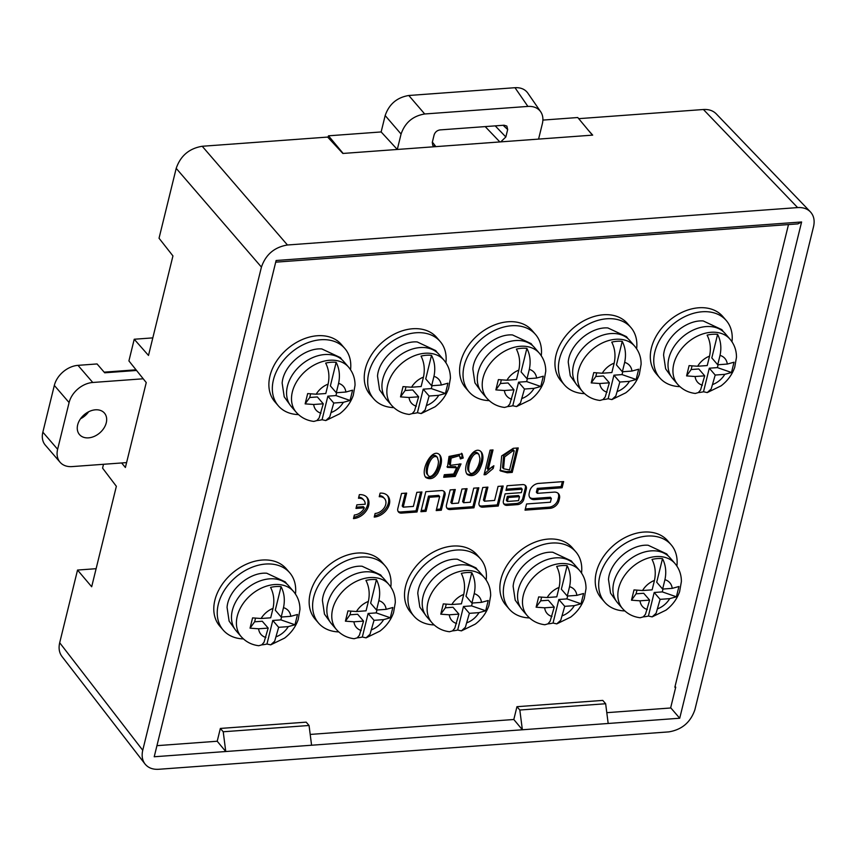<?xml version="1.0" encoding="UTF-8"?>
<svg xmlns="http://www.w3.org/2000/svg" width="857" height="857" viewBox="0 0 857 857"><rect width="100%" height="100%" fill="white"/><g stroke="black" fill="none" stroke-linecap="round" stroke-linejoin="round"><path stroke-width="1.29" d="M69.096 402.565L57.623 449.293L42.85 432.164L54.323 385.436L69.096 402.565A21.95 15.951 -40.8 0 1 92.76 382.479L143.215 378.783M92.76 382.479L77.987 365.35A21.95 15.951 139.2 0 0 54.323 385.436M77.987 365.35L97.066 363.946L104.693 372.795L136.563 370.46M136.038 369.806L104.136 372.152M42.85 432.164A21.95 15.951 139.2 0 0 45.292 445.104L60.065 462.234A21.95 15.951 -40.8 0 1 57.623 449.293M88.635 411.778A16.465 11.966 -40.8 0 1 80.526 418.762M126.6 462.598L72.106 466.594A21.95 15.951 -40.8 0 1 60.065 462.234M77.666 424.89A16.465 11.966 -40.8 0 1 89.599 411.317A16.465 11.966 -40.8 0 1 104.436 413.085A16.465 11.966 -40.8 0 1 99.776 432.892A16.465 11.966 -40.8 0 1 79.497 434.585A16.465 11.966 -40.8 0 1 77.666 424.89M375.12 513.482A9.834 7.145 139.2 0 0 384.311 507.687A9.834 7.145 139.2 0 0 384.622 498.688A9.834 7.145 139.2 0 0 379.233 496.728L380.112 493.139A14.044 10.209 -40.8 0 1 387.814 495.935A14.044 10.209 -40.8 0 1 387.364 508.801A14.044 10.209 -40.8 0 1 374.23 517.071L375.12 513.482M416.823 492.347L421.933 491.972L417.016 511.993L401.644 513.118A5.785 4.199 -40.8 0 1 398.473 511.972A5.785 4.199 -40.8 0 1 397.819 508.565L401.537 493.471L406.647 493.096L403.197 507.151L413.374 506.412L416.823 492.347M437.723 473.3C434.124 478.56 430.15 479.941 425.79 477.478C419.641 470.407 432.946 445.844 440.198 455.495C442.512 459.331 441.687 465.265 437.723 473.3M479.181 470.257C475.581 475.517 471.607 476.91 467.247 474.435C461.098 467.365 474.403 442.801 481.655 452.453C483.969 456.288 483.144 462.223 479.181 470.257M512.229 472.4L507.269 472.764L500.317 470.879L501.677 455.913L513.279 448.307L518.239 447.943L512.229 472.4L511.243 471.264L516.953 448.029M676.891 566.048A43.9 31.891 139.2 0 0 671.149 544.795L667.699 540.799A43.9 31.891 139.2 0 0 628.138 536.086A43.9 31.891 139.2 0 0 596.311 572.262A43.9 31.891 139.2 0 0 601.207 598.132L604.656 602.128A43.9 31.891 139.2 0 0 624.828 610.934M486.165 580.039A43.9 31.891 139.2 0 0 480.434 558.785L476.985 554.79A43.9 31.891 139.2 0 0 437.424 550.076A43.9 31.891 139.2 0 0 405.597 586.252A43.9 31.891 139.2 0 0 410.492 612.112L413.931 616.119A43.9 31.891 139.2 0 0 434.113 624.924M581.528 573.044A43.9 31.891 139.2 0 0 575.786 551.79L572.347 547.794A43.9 31.891 139.2 0 0 532.775 543.081A43.9 31.891 139.2 0 0 500.949 579.257A43.9 31.891 139.2 0 0 505.844 605.128L509.294 609.123A43.9 31.891 139.2 0 0 529.476 617.929M731.985 341.761A43.9 31.891 139.2 0 0 726.243 320.497L722.794 316.501A43.9 31.891 139.2 0 0 683.233 311.787A43.9 31.891 139.2 0 0 651.406 347.963A43.9 31.891 139.2 0 0 656.301 373.834L659.74 377.83A43.9 31.891 139.2 0 0 679.922 386.636M541.26 355.741A43.9 31.891 139.2 0 0 535.529 334.487L532.079 330.491A43.9 31.891 139.2 0 0 492.507 325.778A43.9 31.891 139.2 0 0 460.68 361.954A43.9 31.891 139.2 0 0 465.576 387.825L469.025 391.82A43.9 31.891 139.2 0 0 489.208 400.626M295.451 594.019A43.9 31.891 139.2 0 0 289.709 572.765L286.27 568.769A43.9 31.891 139.2 0 0 246.698 564.056A43.9 31.891 139.2 0 0 214.871 600.232A43.9 31.891 139.2 0 0 219.767 626.103L223.216 630.099A43.9 31.891 139.2 0 0 243.399 638.904M350.545 369.731A43.9 31.891 139.2 0 0 344.803 348.467L341.365 344.471A43.9 31.891 139.2 0 0 301.793 339.758A43.9 31.891 139.2 0 0 269.966 375.934A43.9 31.891 139.2 0 0 274.861 401.804L278.311 405.8A43.9 31.891 139.2 0 0 298.493 414.606M636.622 348.745A43.9 31.891 139.2 0 0 630.881 327.492L627.431 323.496A43.9 31.891 139.2 0 0 587.87 318.783A43.9 31.891 139.2 0 0 556.043 354.959A43.9 31.891 139.2 0 0 560.939 380.829L564.388 384.825A43.9 31.891 139.2 0 0 584.57 393.631M445.908 362.736A43.9 31.891 139.2 0 0 440.166 341.482L436.716 337.476A43.9 31.891 139.2 0 0 397.155 332.762A43.9 31.891 139.2 0 0 365.328 368.938A43.9 31.891 139.2 0 0 370.224 394.809L373.673 398.805A43.9 31.891 139.2 0 0 393.845 407.611M390.813 587.034A43.9 31.891 139.2 0 0 385.072 565.77L381.622 561.774A43.9 31.891 139.2 0 0 342.061 557.061A43.9 31.891 139.2 0 0 310.234 593.237A43.9 31.891 139.2 0 0 315.13 619.108L318.579 623.103A43.9 31.891 139.2 0 0 338.761 631.909M788.494 224.566L674.855 687.239L675.723 687.175L670.613 707.989L606.799 712.67M311.584 745.226L309.056 725.483L223.227 731.771L225.755 751.525L679.719 718.23L801.606 221.974L276.115 260.507L154.217 756.763L225.755 751.525L217.207 741.241L156.949 745.665M217.207 741.241L220.356 728.439L306.174 722.151L309.056 725.483M608.181 723.479L605.653 703.736L519.824 710.024L522.363 729.768L513.814 719.494L310.202 734.428M513.814 719.494L516.953 706.693L602.782 700.405L605.653 703.736M490.097 450.139L493.021 449.925L488.169 469.668L493.868 465.737L493.204 468.458L485.812 474.617L484.055 474.746L490.097 450.139M444.333 474.714L453.674 474.028L456.642 467.772L447.408 467.376L449.047 456.438L462.137 453.792L463.198 458.013L460.391 458.923L459.491 455.667L451.157 458.088L450.268 465.362L461.023 463.937L455.228 476.438L443.701 477.285L444.333 474.714M498.067 486.39L503.177 486.015L498.26 506.037L482.877 507.162A5.785 4.199 -40.8 0 1 479.706 506.016A5.785 4.199 -40.8 0 1 479.063 502.609L482.77 487.504L487.89 487.13L484.43 501.195L494.607 500.445L498.067 486.39M473.728 488.169L478.838 487.794L473.921 507.815L450.279 509.551A5.785 4.199 -40.8 0 1 447.108 508.405A5.785 4.199 -40.8 0 1 446.465 504.998L450.171 489.904L455.281 489.529L451.832 503.584L458.495 503.091L461.944 489.036L467.065 488.661L463.605 502.716L470.268 502.234L473.728 488.169M523.809 499.32L526.305 489.154A5.785 4.199 139.2 0 0 525.662 485.748A5.785 4.199 139.2 0 0 522.491 484.601L507.119 485.726L505.973 490.386L522.202 489.197L521.356 492.636L505.127 493.825L503.413 500.82A5.785 4.199 139.2 0 0 504.055 504.227A5.785 4.199 139.2 0 0 507.226 505.373L517.574 504.612A5.785 4.199 139.2 0 0 523.809 499.32L522.824 498.185A5.785 4.199 -40.8 0 1 516.589 503.477L506.241 504.237A5.785 4.199 -40.8 0 1 503.637 503.595M562.117 487.762L563.638 481.58L538.614 483.412A8.206 5.967 139.2 0 0 529.765 490.932L529.219 493.15A8.206 5.967 139.2 0 0 530.129 497.981A8.206 5.967 139.2 0 0 534.629 499.61L551.351 498.388L550.408 502.223L526.562 503.97L525.041 510.151L550.065 508.319A8.206 5.967 139.2 0 0 558.925 500.799L559.46 498.581A8.206 5.967 139.2 0 0 558.55 493.75A8.206 5.967 139.2 0 0 554.051 492.122L537.328 493.343L538.271 489.508L562.117 487.762L561.131 486.615L537.285 488.372L536.343 492.207L537.328 493.343M441.312 510.204L445.019 495.121A5.785 4.199 139.2 0 0 444.376 491.714A5.785 4.199 139.2 0 0 441.205 490.568L425.822 491.693L420.916 511.704L426.025 511.329L429.475 497.274L439.652 496.524L436.202 510.579L441.312 510.204L440.327 509.069L436.502 509.347M356.866 504.837L365.211 504.216A9.834 7.145 139.2 0 0 363.871 500.209A9.834 7.145 139.2 0 0 358.483 498.249L359.362 494.66A14.044 10.209 -40.8 0 1 367.064 497.456A14.044 10.209 -40.8 0 1 366.614 510.322A14.044 10.209 -40.8 0 1 353.48 518.592L354.37 515.003A9.834 7.145 139.2 0 0 364.332 507.805L355.987 508.426L356.866 504.837M588.459 130.403L592.69 135.127L397.294 149.461L401.076 134.046L385.168 115.556C389.099 104.147 396.973 97.462 408.8 95.491L514.993 87.703C520.681 87.403 524.945 89.182 527.773 93.038M103.515 464.29L102.572 468.126L116.359 486.294L91.678 586.756L77.537 570.055L59.69 642.739L142.744 750.271C141.491 755.681 142.241 760.245 144.994 763.962C148.154 767.851 152.707 769.629 158.663 769.286L668.846 731.878C681.872 729.703 690.538 722.344 694.866 709.789L813.55 226.602C814.911 220.581 813.861 215.664 810.401 211.872C807.23 208.69 802.977 207.265 797.631 207.587L287.449 244.995C274.422 247.17 265.756 254.529 261.428 267.084L142.744 750.271M261.428 267.084L176.199 168.358L159.038 238.235L172.943 255.922L148.497 355.451L134.228 339.243L128.914 360.915L146.247 382.565L125.39 467.493L121.619 462.962M343.143 153.435L328.488 135.813L381.14 131.946L397.294 149.461L342.854 153.457L327.653 137.077L202.22 146.268L287.449 244.995M801.606 221.974L797.899 223.881L275.708 262.167M670.677 707.743L679.719 718.23M797.631 207.587L703.415 109.514L578.7 118.662M703.415 109.514C708.76 109.193 713.024 110.628 716.184 113.799M176.199 168.358C180.527 155.803 189.204 148.443 202.22 146.268M61.94 656.43C59.187 652.713 58.437 648.149 59.69 642.739M96.113 568.694L77.537 570.055M519.824 710.024L516.953 706.693M223.227 731.771L220.356 728.439M152.814 337.883L134.228 339.243M408.8 95.491L424.708 113.981L527.901 106.418C533.59 106.107 537.853 107.886 540.681 111.753C542.888 115.063 543.445 119.048 542.363 123.687L538.571 139.102M424.708 113.981C412.881 115.952 405.007 122.647 401.076 134.046M435.12 146.686L432.796 145.476L432.292 142.369L434.113 134.924C435.099 132.074 437.07 130.403 440.027 129.91L504.055 125.218L506.851 126.075L507.676 129.536L505.844 136.981L500.745 141.876M381.14 131.946L385.168 115.556M328.07 137.516L328.488 135.813M542.888 120.087L577.757 117.527L592.412 135.149M675.059 686.403L675.723 687.175M366.068 637.854L379.919 631.116C386.368 626.199 390.91 620.039 393.545 612.637L395.302 602.557C395.345 595.679 393.181 589.637 388.842 584.431A34.569 25.121 -40.8 0 0 357.68 580.725A34.569 25.121 -40.8 0 0 332.623 609.209A34.569 25.121 -40.8 0 0 336.48 629.584C341.15 634.823 347.042 637.876 354.134 638.722L357.155 637.876L359.404 635.262L363.539 621.1L353.952 621.796L345.414 621.175L347.942 610.902L356.469 611.523L366.057 610.816L368.371 601.421C369.978 593.794 369.174 586.788 365.939 580.403A34.237 24.874 -40.8 0 1 376.427 579.632C379.662 586.006 380.465 593.012 378.858 600.65L376.555 610.045L386.143 609.348L392.86 607.495L390.331 617.768L383.615 619.622L374.027 620.329L370.031 634.244L366.068 637.854L362.329 637.03A34.237 24.874 -40.8 0 1 357.176 637.854M376.555 610.045L370.642 603.199L376.427 579.632M345.414 621.175L349.999 614.801L350.845 611.373M363.539 621.1L357.626 614.244L349.999 614.801M362.329 637.03L368.114 613.473L376.223 612.884L376.919 610.023M368.114 613.473L374.027 620.329M376.223 612.884L390.331 617.768M388.842 584.431L383.915 578.721A34.569 25.121 139.2 0 0 352.763 575.004A34.569 25.121 139.2 0 0 327.695 603.499A34.569 25.121 139.2 0 0 331.552 623.864L336.48 629.584M362.072 566.241C344.814 564.838 323.592 583.135 322.425 600.403M385.072 565.77A43.9 31.891 139.2 0 0 345.51 561.067A43.9 31.891 139.2 0 0 313.683 597.243A43.9 31.891 139.2 0 0 318.579 623.103M421.162 413.567L435.013 406.818C441.462 401.901 446.004 395.741 448.629 388.339L450.396 378.269C450.428 371.381 448.275 365.339 443.937 360.133A34.569 25.121 -40.8 0 0 412.774 356.426A34.569 25.121 -40.8 0 0 387.707 384.911A34.569 25.121 -40.8 0 0 391.563 405.286C396.245 410.524 402.126 413.577 409.218 414.424L412.249 413.577L414.488 410.964L418.634 396.802L409.035 397.498L400.508 396.877L403.026 386.603L411.564 387.225L421.151 386.518L423.465 377.123C425.072 369.496 424.258 362.49 421.033 356.105A34.237 24.874 -40.8 0 1 431.521 355.334C434.745 361.708 435.56 368.714 433.953 376.352L431.639 385.746L441.237 385.05L447.954 383.197L445.426 393.47L438.709 395.323L429.121 396.03L425.126 409.946L421.162 413.556L417.423 412.731A34.237 24.874 -40.8 0 1 412.271 413.567M431.639 385.746L425.736 378.901L431.521 355.334M400.508 396.877L405.093 390.503L405.939 387.075M418.634 396.802L412.72 389.946L405.093 390.503M417.423 412.731L423.208 389.174L431.317 388.585L432.014 385.725M423.208 389.174L429.121 396.03M431.317 388.585L445.426 393.47M443.937 360.133L439.009 354.423A34.569 25.121 139.2 0 0 407.857 350.717A34.569 25.121 139.2 0 0 382.79 379.201A34.569 25.121 139.2 0 0 386.646 399.576L391.563 405.286M417.166 341.943C399.908 340.54 378.687 358.837 377.519 376.105L379.565 389.839L385.189 397.637M440.166 341.482A43.9 31.891 139.2 0 0 400.605 336.769A43.9 31.891 139.2 0 0 368.778 372.945A43.9 31.891 139.2 0 0 373.673 398.805M611.877 399.576L625.728 392.838C632.177 387.921 636.719 381.751 639.354 374.359L641.111 364.279C641.154 357.39 639.001 351.349 634.651 346.153A34.569 25.121 -40.8 0 0 603.489 342.436A34.569 25.121 -40.8 0 0 578.432 370.92A34.569 25.121 -40.8 0 0 582.289 391.295C586.959 396.545 592.851 399.587 599.943 400.444L602.964 399.587L605.213 396.973L609.348 382.811L599.761 383.518L591.223 382.897L593.751 372.613L602.278 373.234L611.866 372.538L614.18 363.132C615.787 355.505 614.983 348.499 611.748 342.125A34.237 24.874 -40.8 0 1 622.236 341.354C625.471 347.717 626.274 354.723 624.667 362.361L622.364 371.767L631.952 371.06L638.669 369.206L636.14 379.49L629.424 381.344L619.836 382.04L615.84 395.955L611.877 399.576L608.138 398.751A34.237 24.874 -40.8 0 1 602.985 399.576M622.364 371.767L616.451 364.911L622.236 341.354M591.223 382.897L595.808 376.523L596.654 373.084M609.348 382.811L603.435 375.966L595.808 376.523M608.138 398.751L613.923 375.195L622.032 374.595L622.739 371.734M613.923 375.195L619.836 382.04M622.032 374.595L636.14 379.49M634.651 346.153L629.724 340.433A34.569 25.121 139.2 0 0 598.572 336.726A34.569 25.121 139.2 0 0 573.504 365.211A34.569 25.121 139.2 0 0 577.361 385.586L582.289 391.295M628.02 338.708L626.456 336.63L607.892 327.952C590.623 326.56 569.402 344.846 568.234 362.125L570.28 375.848L575.904 383.647M630.881 327.492A43.9 31.891 139.2 0 0 591.319 322.778A43.9 31.891 139.2 0 0 559.492 358.954A43.9 31.891 139.2 0 0 564.388 384.825M325.799 420.551L339.651 413.813C346.099 408.896 350.642 402.736 353.277 395.334L355.034 385.254C355.077 378.376 352.923 372.334 348.574 367.128A34.569 25.121 -40.8 0 0 317.422 363.411A34.569 25.121 -40.8 0 0 292.355 391.906A34.569 25.121 -40.8 0 0 296.211 412.271C300.893 417.52 306.774 420.562 313.866 421.419L316.886 420.562L319.136 417.959L323.271 403.797L313.683 404.493L305.146 403.872L307.674 393.588L316.201 394.209L325.799 393.513L328.102 384.118C329.709 376.491 328.906 369.485 325.671 363.1A34.237 24.874 -40.8 0 1 336.158 362.329C339.393 368.703 340.197 375.698 338.59 383.347L336.287 392.742L345.874 392.035L352.591 390.181L350.063 400.465L343.346 402.319L333.759 403.026L329.763 416.941L325.799 420.551L322.061 419.726A34.237 24.874 -40.8 0 1 316.908 420.551M336.287 392.742L330.373 385.886L336.158 362.329M305.146 403.872L309.731 397.498L310.577 394.059M323.271 403.797L317.358 396.941L309.731 397.498M322.061 419.726L327.856 396.17L335.955 395.57L336.662 392.71M327.856 396.17L333.759 403.026M335.955 395.57L350.063 400.465M348.574 367.128L343.646 361.418A34.569 25.121 139.2 0 0 312.494 357.701A34.569 25.121 139.2 0 0 287.427 386.196A34.569 25.121 139.2 0 0 291.284 406.561L296.211 412.271M321.803 348.938C304.546 347.535 283.324 365.821 282.157 383.1M344.803 348.467A43.9 31.891 139.2 0 0 305.242 343.753A43.9 31.891 139.2 0 0 273.415 379.93A43.9 31.891 139.2 0 0 278.311 405.8M270.705 644.85L284.556 638.111C291.005 633.194 295.547 627.035 298.182 619.632L299.939 609.552C299.982 602.675 297.829 596.622 293.48 591.426A34.569 25.121 -40.8 0 0 262.328 587.709A34.569 25.121 -40.8 0 0 237.26 616.204A34.569 25.121 -40.8 0 0 241.117 636.569C245.798 641.818 251.679 644.86 258.771 645.717L261.792 644.86L264.042 642.247L268.177 628.085L258.589 628.792L250.051 628.17L252.579 617.886L261.117 618.508L270.705 617.811L273.008 608.406C274.626 600.789 273.812 593.783 270.576 587.399A34.237 24.874 -40.8 0 1 281.075 586.627C284.299 593.001 285.113 599.996 283.496 607.645L281.192 617.04L290.78 616.333L297.497 614.48L294.979 624.764L288.252 626.617L278.664 627.324L274.668 641.229L270.705 644.85L266.966 644.025A34.237 24.874 -40.8 0 1 261.814 644.85M281.192 617.04L275.279 610.184L281.075 586.627M250.051 628.17L254.636 621.796L255.482 618.358M268.177 628.085L262.263 621.239L254.636 621.796M266.966 644.025L272.762 620.468L280.86 619.868L281.567 617.008M272.762 620.468L278.664 627.324M280.86 619.868L294.979 624.764M293.48 591.426L288.563 585.717A34.569 25.121 139.2 0 0 257.4 581.999A34.569 25.121 139.2 0 0 232.333 610.495A34.569 25.121 139.2 0 0 236.189 630.859L241.117 636.569M266.709 573.226C249.462 571.833 228.23 590.119 227.062 607.399L229.119 621.121L234.732 628.931M289.709 572.765A43.9 31.891 139.2 0 0 250.148 568.052A43.9 31.891 139.2 0 0 218.321 604.228A43.9 31.891 139.2 0 0 223.216 630.099M516.514 406.572L530.365 399.833C536.814 394.906 541.356 388.746 543.991 381.344L545.748 371.274C545.791 364.386 543.638 358.344 539.289 353.138A34.569 25.121 -40.8 0 0 508.137 349.431A34.569 25.121 -40.8 0 0 483.069 377.916A34.569 25.121 -40.8 0 0 486.926 398.291C491.607 403.529 497.488 406.582 504.58 407.439L507.612 406.582L509.851 403.968L513.986 389.806L504.398 390.513L495.86 389.892L498.388 379.608L506.926 380.229L516.514 379.522L518.817 370.128C520.435 362.5 519.621 355.494 516.385 349.11A34.237 24.874 -40.8 0 1 526.884 348.349C530.108 354.712 530.922 361.718 529.315 369.356L527.001 378.762L536.589 378.055L543.306 376.202L540.788 386.486L534.072 388.339L524.473 389.035L520.478 402.951L516.514 406.572L512.786 405.747A34.237 24.874 -40.8 0 1 507.623 406.572M527.001 378.762L521.088 371.906L526.884 348.349M495.86 389.892L500.445 383.507L501.291 380.08M513.986 389.806L508.083 382.95L500.445 383.507M512.786 405.747L518.571 382.179L526.669 381.59L527.376 378.73M518.571 382.179L524.473 389.035M526.669 381.59L540.788 386.486M539.289 353.138L534.372 347.428A34.569 25.121 139.2 0 0 503.209 343.721A34.569 25.121 139.2 0 0 478.142 372.206A34.569 25.121 139.2 0 0 481.998 392.581L486.926 398.291M532.668 345.703L531.104 343.614L512.529 334.948C495.271 333.555 474.039 351.841 472.871 369.121M535.529 334.487A43.9 31.891 139.2 0 0 495.957 329.774A43.9 31.891 139.2 0 0 464.13 365.95A43.9 31.891 139.2 0 0 469.025 391.82M707.239 392.581L721.08 385.843C727.539 380.926 732.082 374.766 734.706 367.364L736.474 357.283C736.506 350.406 734.353 344.364 730.003 339.158A34.569 25.121 -40.8 0 0 698.851 335.441A34.569 25.121 -40.8 0 0 673.784 363.936A34.569 25.121 -40.8 0 0 677.641 384.3C682.322 389.549 688.203 392.592 695.295 393.449L698.326 392.592L700.565 389.989L704.7 375.827L695.113 376.523L686.586 375.902L689.103 365.618L697.641 366.25L707.229 365.543L709.542 356.148C711.149 348.52 710.335 341.514 707.111 335.13A34.237 24.874 -40.8 0 1 717.598 334.359C720.823 340.732 721.637 347.728 720.03 355.376L717.716 364.771L727.304 364.064L734.031 362.211L731.503 372.495L724.786 374.348L715.199 375.055L711.203 388.971L707.239 392.581L703.501 391.756A34.237 24.874 -40.8 0 1 698.337 392.581M717.716 364.771L711.813 357.915L717.598 334.359M686.586 375.902L691.171 369.528L692.006 366.089M704.7 375.827L698.798 368.971L691.171 369.528M703.501 391.756L709.285 368.199L717.395 367.61L718.091 364.75M709.285 368.199L715.199 375.055M717.395 367.61L731.503 372.495M730.003 339.158L725.086 333.448A34.569 25.121 139.2 0 0 693.924 329.731A34.569 25.121 139.2 0 0 668.867 358.226A34.569 25.121 139.2 0 0 672.724 378.59L677.641 384.3M723.383 331.713L721.819 329.634L703.243 320.957C685.986 319.565 664.753 337.862 663.597 355.13M726.243 320.497A43.9 31.891 139.2 0 0 686.671 315.783A43.9 31.891 139.2 0 0 654.844 351.959A43.9 31.891 139.2 0 0 659.74 377.83M556.782 623.875L570.633 617.136C577.082 612.209 581.624 606.049 584.26 598.657L586.017 588.577C586.059 581.689 583.906 575.647 579.557 570.451A34.569 25.121 -40.8 0 0 548.405 566.734A34.569 25.121 -40.8 0 0 523.338 595.219A34.569 25.121 -40.8 0 0 527.194 615.594C531.876 620.832 537.757 623.885 544.848 624.742L547.869 623.885L550.119 621.271L554.254 607.11L544.666 607.817L536.128 607.195L538.657 596.911L547.184 597.533L556.782 596.836L559.085 587.431C560.692 579.803 559.889 572.797 556.654 566.423A34.237 24.874 -40.8 0 1 567.141 565.652C570.376 572.015 571.18 579.021 569.573 586.659L567.27 596.065L576.857 595.358L583.574 593.505L581.046 603.789L574.329 605.642L564.742 606.338L560.746 620.254L556.782 623.875L553.044 623.05A34.237 24.874 -40.8 0 1 547.891 623.875M567.27 596.065L561.356 589.209L567.141 565.652M536.128 607.195L540.713 600.821L541.56 597.383M554.254 607.11L548.341 600.254L540.713 600.821M553.044 623.05L558.839 599.493L566.938 598.893L567.645 596.033M558.839 599.493L564.742 606.338M566.938 598.893L581.046 603.789M579.557 570.451L574.629 564.731A34.569 25.121 139.2 0 0 543.477 561.024A34.569 25.121 139.2 0 0 518.41 589.509A34.569 25.121 139.2 0 0 522.267 609.884L527.194 615.594M552.786 552.251C535.529 550.858 514.307 569.144 513.139 586.424M575.786 551.79A43.9 31.891 139.2 0 0 536.225 547.077A43.9 31.891 139.2 0 0 504.398 583.253A43.9 31.891 139.2 0 0 509.294 609.123M461.43 630.87L475.271 624.132C481.73 619.204 486.273 613.044 488.897 605.642L490.665 595.572C490.697 588.684 488.544 582.642 484.194 577.436A34.569 25.121 -40.8 0 0 453.042 573.729A34.569 25.121 -40.8 0 0 427.975 602.214A34.569 25.121 -40.8 0 0 431.832 622.589C436.513 627.827 442.394 630.881 449.486 631.738L452.517 630.881L454.756 628.267L458.891 614.105L449.304 614.812L440.777 614.18L443.294 603.906L451.832 604.528L461.42 603.821L463.733 594.426C465.34 586.799 464.526 579.793 461.302 573.408A34.237 24.874 -40.8 0 1 471.789 572.647C475.014 579.011 475.828 586.017 474.221 593.655L471.907 603.06L481.495 602.353L488.222 600.5L485.694 610.784L478.977 612.637L469.379 613.333L465.383 627.249L461.43 630.87L457.692 630.045A34.237 24.874 -40.8 0 1 452.528 630.87M471.907 603.06L466.004 596.204L471.789 572.647M440.777 614.18L445.361 607.806L446.197 604.378M458.891 614.105L452.989 607.249L445.361 607.806M457.692 630.045L463.476 606.477L471.586 605.888L472.282 603.028M463.476 606.477L469.379 613.333M471.586 605.888L485.694 610.784M484.194 577.436L479.277 571.726A34.569 25.121 139.2 0 0 448.115 568.02A34.569 25.121 139.2 0 0 423.058 596.504A34.569 25.121 139.2 0 0 426.904 616.879L431.832 622.589M477.574 570.001L476.01 567.912L457.434 559.246C440.177 557.843 418.944 576.14 417.777 593.419L419.834 607.142L425.458 614.94M480.434 558.785A43.9 31.891 139.2 0 0 440.862 554.072A43.9 31.891 139.2 0 0 409.035 590.248A43.9 31.891 139.2 0 0 413.931 616.119M652.145 616.879L665.996 610.141C672.445 605.224 676.987 599.064 679.612 591.662L681.379 581.582C681.411 574.704 679.258 568.662 674.92 563.456A34.569 25.121 -40.8 0 0 643.757 559.739A34.569 25.121 -40.8 0 0 618.69 588.234A34.569 25.121 -40.8 0 0 622.546 608.599C627.228 613.848 633.109 616.89 640.2 617.747L643.232 616.89L645.471 614.276L649.617 600.114L640.018 600.821L631.491 600.2L634.009 589.916L642.546 590.537L652.134 589.841L654.448 580.435C656.055 572.819 655.241 565.813 652.016 559.428A34.237 24.874 -40.8 0 1 662.504 558.657C665.728 565.031 666.542 572.026 664.936 579.675L662.622 589.07L672.22 588.363L678.937 586.509L676.409 596.793L669.692 598.647L660.104 599.354L656.108 613.269L652.145 616.879L648.406 616.054A34.237 24.874 -40.8 0 1 643.253 616.879M662.622 589.07L656.719 582.214L662.504 558.657M631.491 600.2L636.076 593.826L636.922 590.387M649.617 600.114L643.703 593.269L636.076 593.826M648.406 616.054L654.191 592.498L662.3 591.898L662.997 589.038M654.191 592.498L660.104 599.354M662.3 591.898L676.409 596.793M674.92 563.456L669.992 557.746A34.569 25.121 139.2 0 0 638.84 554.029A34.569 25.121 139.2 0 0 613.773 582.524A34.569 25.121 139.2 0 0 617.629 602.889L622.546 608.599M668.289 556.011L666.725 553.933L648.16 545.256C630.891 543.863 609.67 562.149 608.502 579.428M671.149 544.795A43.9 31.891 139.2 0 0 631.588 540.081A43.9 31.891 139.2 0 0 599.761 576.258A43.9 31.891 139.2 0 0 604.656 602.128M499.867 470.268L506.283 471.629L511.243 471.264M514.211 450.9L512.604 451.018L504.602 456.931L503.541 468.758L509.54 469.925L514.211 450.9L513.225 449.764L511.618 449.882L503.616 455.795L502.556 467.622L503.541 468.758M488.169 469.668L487.183 468.533L491.736 450.021M485.812 474.617L484.826 473.482L492.379 466.637M493.204 468.458L492.218 467.311M469.679 472.453L468.693 471.318C465.158 467.676 471.746 447.986 477.885 453.235L478.87 454.381C472.721 449.132 466.144 468.811 469.679 472.453C472.443 476.578 479.888 467.129 479.909 458.27L478.87 454.381M466.786 473.814C471.146 475.539 474.949 473.975 478.195 469.122C481.902 461.548 482.866 455.817 481.098 451.918M456.642 467.772L455.656 466.626L447 466.765M463.198 458.013L462.212 456.877L461.569 453.257M455.228 476.438L454.242 475.303L459.513 463.873M444.001 476.053L454.242 475.303M450.268 465.362L449.282 464.215L450.171 456.942L458.506 454.521L459.491 455.667M460.263 457.499L462.212 456.877M428.221 475.496L427.236 474.36C423.701 470.707 430.278 451.028 436.427 456.278L437.413 457.413C431.264 452.164 424.686 471.853 428.221 475.496C430.985 479.62 438.43 470.161 438.452 461.302L437.413 457.413M425.329 476.846C429.689 478.581 433.492 477.017 436.738 472.153C440.434 464.59 441.409 458.859 439.641 454.96M479.288 505.384A5.785 4.199 139.2 0 0 481.902 506.016L497.274 504.891L501.891 486.112M497.274 504.891L498.26 506.037M484.43 501.195L483.444 500.049L486.594 487.226M398.044 511.34A5.785 4.199 139.2 0 0 400.658 511.972L416.031 510.847L420.648 492.068M416.031 510.847L417.016 511.993M403.197 507.151L402.212 506.016L405.361 493.182M446.69 507.773A5.785 4.199 139.2 0 0 449.293 508.405L472.935 506.68L477.553 487.89M472.935 506.68L473.921 507.815M451.832 503.584L450.846 502.438L453.996 489.615M463.605 502.716L462.619 501.581L465.769 488.758M374.552 515.764A14.044 10.209 139.2 0 0 386.496 507.473A14.044 10.209 139.2 0 0 387.289 495.389M379.512 495.592A9.834 7.145 -40.8 0 1 383.636 497.542L384.622 498.688M507.365 501.474L506.38 500.327L507.355 496.342L518.517 495.528L519.492 496.664L508.34 497.488L507.365 501.474L518.517 500.649L519.492 496.664M507.355 496.342L508.34 497.488M525.095 485.244A5.785 4.199 -40.8 0 1 525.32 488.019L522.824 498.185M522.202 489.197L521.217 488.062L506.273 489.154M562.342 481.677L561.131 486.615M551.351 498.388L550.365 497.242L533.643 498.474A8.206 5.967 -40.8 0 1 529.69 497.371M558.003 493.225A8.206 5.967 -40.8 0 1 558.475 497.446L557.939 499.663A8.206 5.967 -40.8 0 1 549.091 507.173L525.352 508.919M537.285 488.372L538.271 489.508M443.808 491.2A5.785 4.199 -40.8 0 1 444.033 493.986L440.327 509.069M439.652 496.524L438.666 495.389L428.489 496.128L425.04 510.194L421.216 510.472M425.04 510.194L426.025 511.329M428.489 496.128L429.475 497.274M358.762 497.114A9.834 7.145 -40.8 0 1 362.886 499.063L363.871 500.209M353.802 517.285A14.044 10.209 139.2 0 0 365.746 508.994A14.044 10.209 139.2 0 0 366.539 496.91M356.287 507.183L363.347 506.669L364.332 507.805M507.676 129.536L503.123 125.283M495.217 125.861L505.844 136.981M499.867 141.941L485.201 126.6M432.357 142.08L435.87 146.633M527.901 106.418L514.993 87.703M371.713 629.724A18.104 13.155 139.2 0 0 383.615 619.622M353.952 621.796A18.104 13.155 139.2 0 0 361.226 630.495M368.371 601.421A18.104 13.155 139.2 0 0 356.469 611.523M386.143 609.348A18.104 13.155 139.2 0 0 378.858 600.65M426.807 405.425A18.104 13.155 139.2 0 0 438.709 395.323M409.035 397.498A18.104 13.155 139.2 0 0 416.32 406.197M423.465 377.123A18.104 13.155 139.2 0 0 411.564 387.225M441.237 385.05A18.104 13.155 139.2 0 0 433.953 376.352M617.522 391.445A18.104 13.155 139.2 0 0 629.424 381.344M599.761 383.518A18.104 13.155 139.2 0 0 607.035 392.217M614.18 363.132A18.104 13.155 139.2 0 0 602.278 373.234M631.952 371.06A18.104 13.155 139.2 0 0 624.667 362.361M331.455 412.421A18.104 13.155 139.2 0 0 343.346 402.319M313.683 404.493A18.104 13.155 139.2 0 0 320.957 413.192M328.102 384.118A18.104 13.155 139.2 0 0 316.201 394.209M345.874 392.035A18.104 13.155 139.2 0 0 338.59 383.347M276.361 636.719A18.104 13.155 139.2 0 0 288.252 626.617M258.589 628.792A18.104 13.155 139.2 0 0 265.874 637.49M273.008 608.406A18.104 13.155 139.2 0 0 261.117 618.508M290.78 616.333A18.104 13.155 139.2 0 0 283.496 607.645M522.17 398.441A18.104 13.155 139.2 0 0 534.072 388.339M504.398 390.513A18.104 13.155 139.2 0 0 511.683 399.201M518.817 370.128A18.104 13.155 139.2 0 0 506.926 380.229M536.589 378.055A18.104 13.155 139.2 0 0 529.315 369.356M712.885 384.45A18.104 13.155 139.2 0 0 724.786 374.348M695.113 376.523A18.104 13.155 139.2 0 0 702.397 385.222M709.542 356.148A18.104 13.155 139.2 0 0 697.641 366.25M727.304 364.064A18.104 13.155 139.2 0 0 720.03 355.376M562.438 615.744A18.104 13.155 139.2 0 0 574.329 605.642M544.666 607.817A18.104 13.155 139.2 0 0 551.94 616.515M559.085 587.431A18.104 13.155 139.2 0 0 547.184 597.533M576.857 595.358A18.104 13.155 139.2 0 0 569.573 586.659M467.076 622.728A18.104 13.155 139.2 0 0 478.977 612.637M449.304 614.812A18.104 13.155 139.2 0 0 456.588 623.5M463.733 594.426A18.104 13.155 139.2 0 0 451.832 604.528M481.495 602.353A18.104 13.155 139.2 0 0 474.221 593.655M657.79 608.749A18.104 13.155 139.2 0 0 669.692 598.647M640.018 600.821A18.104 13.155 139.2 0 0 647.303 609.52M654.448 580.435A18.104 13.155 139.2 0 0 642.546 590.537M672.22 588.363A18.104 13.155 139.2 0 0 664.936 579.675M507.269 472.764L506.283 471.629M512.604 451.018L511.618 449.882M481.902 506.016L482.877 507.162M400.658 511.972L401.644 513.118M449.293 508.405L450.279 509.551M525.32 488.019L526.305 489.154M506.241 504.237L507.226 505.373M516.589 503.477L517.574 504.612M533.643 498.474L534.629 499.61M549.091 507.173L550.065 508.319M557.939 499.663L558.925 500.799M558.475 497.446L559.46 498.581M444.033 493.986L445.019 495.121M716.066 113.67L810.272 211.733M61.833 656.291L144.887 763.823M540.863 112.021L527.955 93.306M362.083 566.231L380.647 574.908L382.211 576.986M322.414 600.425L324.471 614.137L330.095 621.936M417.177 341.932L435.742 350.609L437.306 352.688M321.814 348.928L340.379 357.605L341.943 359.683M282.157 383.122L284.213 396.823L289.827 404.633M266.72 573.226L285.295 581.903L286.849 583.981M472.871 369.142L474.928 382.843L480.541 390.642M663.586 355.152L665.643 368.853L671.267 376.662M552.797 552.251L571.362 560.928L572.926 563.006M513.139 586.445L515.196 600.146L520.81 607.945M608.491 579.45L610.548 593.151L616.172 600.961"/></g></svg>
